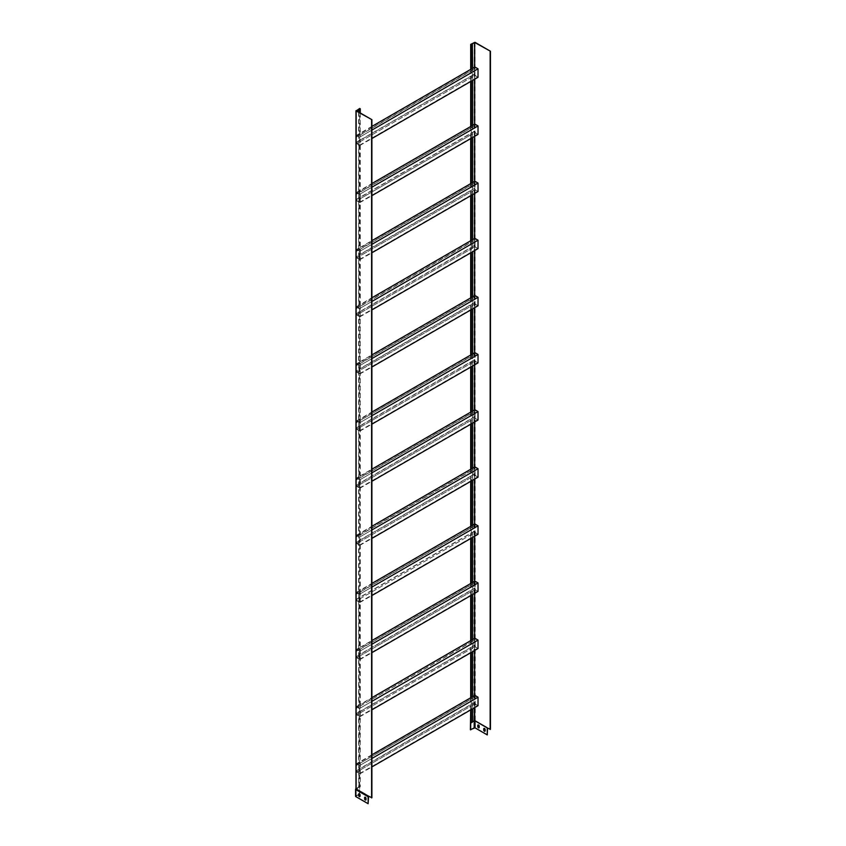 <?xml version="1.0" encoding="UTF-8"?>
<svg xmlns="http://www.w3.org/2000/svg" width="846" height="846" viewBox="0 0 846 846"><rect width="100%" height="100%" fill="white"/><g stroke="black" fill="none" stroke-linecap="round" stroke-linejoin="round"><path stroke-width="0.63" stroke-dasharray="4.23 3.17" d="M472.639 582.397L472.639 583.994L475.05 582.831L356.906 651.039L356.716 649.326L359.878 651.156L359.878 659.605L356.716 657.786L356.716 656.179L358.926 654.899L358.926 656.496L360.28 655.724L474.849 589.577L475.05 588.086L475.05 589.461L356.906 657.67L356.906 656.295L475.05 588.086M356.716 657.786L358.926 656.496L358.926 705.173L360.28 704.401L360.28 786.865L359.677 787.002L359.571 794.034M471.296 526.043L471.296 527.65L475.05 525.704L356.906 593.913L356.716 592.2L359.878 594.029L359.878 602.479L356.716 600.649L360.28 598.598L360.28 704.401L371.891 697.686M356.716 649.326L358.926 648.047L358.926 654.899L471.296 590.032L471.296 595.288M356.716 650.923L472.639 583.994L472.639 594.505M471.296 583.18L471.296 590.032L474.849 587.97M356.716 593.797L358.926 592.517L358.926 648.047L371.891 640.559M474.849 582.714L474.849 581.117M478.022 591.396L474.849 589.577M359.878 659.605L371.891 652.678M359.878 651.156L371.891 644.218M475.05 582.831L475.05 581.456L477.821 583.063L477.821 591.058L475.05 589.461M356.906 651.039L356.906 649.665L475.05 581.456M356.906 649.665L359.677 651.272L477.821 583.063M359.677 651.272L359.677 659.267L477.821 591.058M359.677 659.267L356.906 657.67M356.716 600.649L356.716 599.053L471.296 532.906L471.296 534.503L472.639 533.731L472.639 537.379M472.639 468.145L472.639 469.742L475.05 468.578L356.906 536.787L356.716 535.074L359.878 536.903L359.878 545.353L356.716 543.523L356.716 541.926L358.926 540.647L358.926 592.517L360.28 591.745L360.28 598.598L471.296 534.503L471.296 538.162M472.639 411.019L472.639 412.615L475.05 411.452L356.906 479.661L356.716 477.948L359.878 479.777L359.878 488.227L356.716 486.397L356.716 484.8L358.926 483.521L358.926 485.118L360.28 484.346L474.849 418.188L475.05 416.708L475.05 418.083L356.906 486.291L356.906 484.917L475.05 416.708M356.716 486.397L358.926 485.118L358.926 535.391L472.639 469.742L472.639 476.594L474.849 475.315L475.05 473.834L475.05 475.209L356.906 543.418L356.906 542.043L475.05 473.834M472.639 353.892L472.639 355.489L475.05 354.326L356.716 422.418L356.716 420.822L359.878 422.651L359.878 431.1L356.716 429.271L360.28 427.219L360.28 541.472L472.639 476.594L472.639 480.253M356.716 477.948L358.926 476.668L358.926 483.521L471.296 418.654L471.296 423.909M356.716 479.545L472.639 412.615L472.639 423.127M471.296 411.791L471.296 418.654L474.849 416.592M356.716 422.418L358.926 421.139L358.926 476.668L371.891 469.181M474.849 411.336L474.849 409.739M478.022 420.018L474.849 418.188M359.878 488.227L371.891 481.289M359.878 479.777L371.891 472.84M475.05 411.452L475.05 410.077L477.821 411.685L477.821 419.679L475.05 418.083M356.906 479.661L356.906 478.286L475.05 410.077M356.906 478.286L359.677 479.894L477.821 411.685M359.677 479.894L359.677 487.888L477.821 419.679M359.677 487.888L356.906 486.291M356.716 429.271L356.716 427.674L471.296 361.528L471.296 363.124L472.639 362.342L472.639 366.001M472.639 296.766L472.639 298.363L475.05 297.2L356.906 365.409L356.716 363.695L359.878 365.525L359.878 373.974L356.716 372.145L356.716 370.548L358.926 369.268L358.926 421.139L360.28 420.367L360.28 427.219L471.296 363.124L471.296 366.783M356.716 372.145L474.849 303.936L474.849 302.339L475.05 303.83L356.906 372.029L356.906 370.664L475.05 302.456M471.296 240.412L471.296 242.019L475.05 240.074L356.906 308.282L356.716 306.569L359.878 308.399L359.878 316.848L356.716 315.019L360.28 312.967L360.28 420.367L472.639 355.489L472.639 362.342L474.849 361.062L474.849 359.465L475.05 360.956L356.906 429.165L356.906 427.79L475.05 359.582M356.716 363.695L358.926 362.416L358.926 369.268L471.296 304.401L471.296 309.657M356.716 365.292L472.639 298.363L472.639 308.875M471.296 297.538L471.296 304.401L474.849 302.339M356.716 308.166L358.926 306.887L358.926 362.416L371.891 354.929M474.849 297.083L474.849 295.487M478.022 305.766L474.849 303.936M359.878 373.974L371.891 367.037M359.878 365.525L371.891 358.588M475.05 297.2L475.05 295.825L477.821 297.432L477.821 305.427L475.05 303.83M356.906 365.409L356.906 364.034L475.05 295.825M356.906 364.034L359.677 365.631L477.821 297.432M359.677 365.631L359.677 373.636L477.821 305.427M359.677 373.636L356.906 372.029M356.716 315.019L356.716 313.422L471.296 247.275L471.296 248.872L472.639 248.09L472.639 251.748M472.639 182.514L472.639 184.111L475.05 182.948L356.906 251.156L356.716 249.443L359.878 251.273L359.878 259.722L356.716 257.893L356.716 256.296L358.926 255.016L358.926 306.887L360.28 306.115L360.28 312.967L471.296 248.872L471.296 252.531M356.716 543.523L360.28 541.472L360.28 591.745L471.296 527.65L471.296 532.906L472.639 532.123L472.639 533.731L474.849 532.451L475.05 530.96L475.05 532.335L356.906 600.544L356.906 599.169L475.05 530.96M356.716 536.671L358.926 535.391L358.926 540.647L471.296 475.78L471.296 481.036M471.296 468.917L471.296 475.78L474.849 473.718M356.716 535.074L371.891 526.307M474.849 468.462L474.849 466.865M478.022 477.144L474.849 475.315M359.878 545.353L371.891 538.416M359.878 536.903L371.891 529.966M475.05 468.578L475.05 467.204L477.821 468.811L477.821 476.806L475.05 475.209M356.906 536.787L356.906 535.412L475.05 467.204M356.906 535.412L359.677 537.02L477.821 468.811M359.677 537.02L359.677 545.014L477.821 476.806M359.677 545.014L356.906 543.418M356.716 257.893L474.849 189.684L474.849 188.087L475.05 189.567L356.906 257.776L356.906 256.412L475.05 188.203M471.296 126.16L471.296 127.757L475.05 125.821L356.906 194.03L356.716 192.317L359.878 194.146L359.878 202.596L356.716 200.766L360.28 198.715L360.28 306.115L471.296 242.019L471.296 247.275L472.639 246.493L472.639 248.09L474.849 246.81L474.849 245.213L475.05 246.704L356.906 314.902L356.906 313.538L475.05 245.329M356.716 249.443L358.926 248.164L358.926 255.016L471.296 190.139L471.296 195.394M356.716 251.04L472.639 184.111L472.639 194.622M471.296 183.286L471.296 190.139L474.849 188.087M356.716 193.914L358.926 192.634L358.926 248.164L371.891 240.676M474.849 182.831L474.849 181.234M478.022 191.513L474.849 189.684M359.878 259.722L371.891 252.785M359.878 251.273L371.891 244.335M475.05 182.948L475.05 181.573L477.821 183.17L477.821 191.175L475.05 189.567M356.906 251.156L356.906 249.782L475.05 181.573M356.906 249.782L359.677 251.378L477.821 183.17M359.677 251.378L359.677 259.384L477.821 191.175M359.677 259.384L356.906 257.776M356.716 200.766L356.716 199.17L471.296 133.012L471.296 134.62L472.639 133.837L472.639 137.496M472.639 68.262L472.639 69.858L475.05 68.695L356.906 136.904L356.716 135.191L359.878 137.01L359.878 145.47L356.716 143.64L358.926 142.361L358.926 192.634L360.28 191.852L360.28 198.715L471.296 134.62L471.296 138.268M472.639 639.523L472.639 641.12L475.05 639.957L356.716 708.049L358.926 706.77L358.926 712.025L471.296 647.158L471.296 648.755L472.639 647.983L474.849 646.704L474.849 645.096L475.05 646.587L356.906 714.796L356.906 713.421L475.05 645.212M356.716 708.049L356.716 706.452L358.926 705.173L358.926 706.77L472.639 641.12L472.639 651.632M356.716 420.822L371.891 412.055M356.716 136.788L358.926 135.508L358.926 140.764L360.28 139.981L360.28 191.852L471.296 127.757L471.296 133.012L472.639 132.24L472.639 133.837L474.849 132.558L475.05 131.077L475.05 132.441L356.906 200.65L356.906 199.286L475.05 131.077M358.926 112.201L358.926 135.508L360.28 134.726L360.28 139.981L471.296 75.886L471.296 77.494L474.849 75.431L474.849 73.835L475.05 75.315L356.906 143.524L356.906 142.16L475.05 73.951M356.716 135.191L360.28 133.129L360.28 134.726L472.639 69.858L472.639 80.37M360.28 112.973L360.28 133.129L371.891 126.424M356.716 592.2L371.891 583.433M356.716 306.569L371.891 297.803M356.716 143.64L356.716 142.043L358.926 140.764L358.926 142.361L471.296 77.494L471.296 81.142M356.716 192.317L371.891 183.55M471.296 697.432L471.296 699.029L475.05 697.083L356.716 765.175L358.926 763.896L358.926 769.151L471.296 704.284L471.296 705.881L472.639 705.109L472.639 708.758M356.716 706.452L359.878 708.282L359.878 716.731L356.716 714.912L358.926 713.633L358.926 763.896L471.296 699.029L471.296 704.284L472.639 703.502L472.639 705.109L474.849 703.83L475.05 702.339L475.05 703.713L356.906 771.922L356.906 770.547L475.05 702.339M356.716 714.912L356.716 713.305L358.926 712.025L358.926 713.633L471.296 648.755L471.296 652.414M356.716 765.175L356.716 763.578L371.891 754.812M359.011 793.738A0.983 0.56 60 0 1 360.311 794.859L360.311 796.001A0.983 0.56 60 0 1 359.941 796.498M358.926 794.405L355.976 796.234L356.124 789.466L368.401 796.562M356.124 796.435L368.401 803.531M364.943 797.165A0.983 0.56 60 0 1 366.255 798.286L366.255 799.428A0.983 0.56 60 0 1 365.874 799.925M371.891 797.757L356.42 788.821L360.28 786.865M356.716 763.578L359.878 765.408L359.878 773.857L356.716 772.038L358.926 770.759L358.926 787.647M471.296 709.54L471.296 705.881L358.926 770.759L358.926 769.151L356.906 770.547M358.63 112.032L358.63 787.478L359.973 786.695M355.553 796.234A0.92 0.529 180 0 1 355.828 795.853L359.677 793.971M359.381 793.802L359.677 786.526L356.124 788.578L356.124 110.509M359.677 108.447L359.677 786.526M356.124 796.023L356.42 110.752L355.976 789.265L359.677 787.002M355.828 795.853L355.828 788.884L359.381 786.833M471.296 640.306L471.296 647.158L474.849 645.096M471.296 354.664L471.296 361.528L474.849 359.465M471.296 69.034L471.296 75.886L474.849 73.835M356.716 772.038L356.716 770.431M474.849 639.84L474.849 638.244M478.022 648.522L474.849 646.704M359.878 716.731L371.891 709.805M359.878 708.282L371.891 701.345M475.05 639.957L475.05 638.593L477.821 640.189L477.821 648.184L475.05 646.587M356.906 708.165L356.906 706.791L475.05 638.593M356.906 706.791L359.677 708.398L477.821 640.189M359.677 708.398L359.677 716.393L477.821 648.184M359.677 716.393L356.906 714.796M474.849 354.21L474.849 352.613M478.022 362.892L474.849 361.062M359.878 431.1L371.891 424.163M359.878 422.651L371.891 415.714M475.05 354.326L475.05 352.951L477.821 354.559L477.821 362.553L475.05 360.956M356.906 422.535L356.906 421.16L475.05 352.951M356.906 421.16L359.677 422.767L477.821 354.559M359.677 422.767L359.677 430.762L477.821 362.553M359.677 430.762L356.906 429.165M474.849 68.579L474.849 66.982M478.022 77.261L474.849 75.431M359.878 145.47L371.891 138.533M359.878 137.01L371.891 130.083M475.05 68.695L475.05 67.32L477.821 68.917L477.821 76.923L475.05 75.315M356.906 136.904L356.906 135.529L475.05 67.32M356.906 135.529L359.677 137.126L477.821 68.917M359.677 137.126L359.677 145.131L477.821 76.923M359.677 145.131L356.906 143.524M472.639 696.649L472.639 703.502L474.849 702.222M472.639 125.388L472.639 132.24L474.849 130.961M472.639 239.64L472.639 246.493L474.849 245.213M472.639 525.271L472.639 532.123L474.849 530.844M479.09 727.708A0.983 0.56 -120 0 0 479.46 727.211L479.46 726.069A0.983 0.56 -120 0 0 478.159 724.948M487.55 734.74L475.272 727.645L475.272 720.676L490.447 729.305M485.022 731.134A0.983 0.56 -120 0 0 485.403 730.637L485.403 729.495A0.983 0.56 -120 0 0 484.092 728.374M470.693 722.431L474.976 720.38L486.958 727.634M472.343 43.749L472.639 721.998M470.693 69.383L470.693 81.491M470.693 126.509L470.693 138.617M470.693 183.635L470.693 195.743M470.693 240.761L470.693 252.869M470.693 297.887L470.693 309.996M470.693 355.013L470.693 367.122M470.693 412.139L470.693 424.248M470.693 469.266L470.693 481.374M470.693 526.392L470.693 538.5M470.693 583.518L470.693 595.626M470.693 640.644L470.693 652.752M470.693 697.77L470.693 709.879M472.639 721.659L471 722.6M472.639 721.786L471.106 722.664M474.976 42.3L475.272 720.676A0.92 0.529 0 0 0 473.961 720.676L470.397 722.738M475.272 727.645A0.92 0.529 0 0 0 473.961 727.645L470.397 729.707M474.849 525.588L474.849 523.991M478.022 534.27L474.849 532.451M359.878 602.479L371.891 595.552M359.878 594.029L371.891 587.092M475.05 525.704L475.05 524.33L477.821 525.937L477.821 533.932L475.05 532.335M356.906 593.913L356.906 592.538L475.05 524.33M356.906 592.538L359.677 594.146L477.821 525.937M359.677 594.146L359.677 602.141L477.821 533.932M359.677 602.141L356.906 600.544M474.849 239.957L474.849 238.361M478.022 248.639L474.849 246.81M359.878 316.848L371.891 309.911M359.878 308.399L371.891 301.462M475.05 240.074L475.05 238.699L477.821 240.296L477.821 248.301L475.05 246.704M356.906 308.282L356.906 306.908L475.05 238.699M356.906 306.908L359.677 308.504L477.821 240.296M359.677 308.504L359.677 316.51L477.821 248.301M359.677 316.51L356.906 314.902M474.849 125.705L474.849 124.108M478.022 134.387L474.849 132.558M359.878 202.596L371.891 195.659M359.878 194.146L371.891 187.209M475.05 125.821L475.05 124.447L477.821 126.043L477.821 134.049L475.05 132.441M356.906 194.03L356.906 192.655L475.05 124.447M356.906 192.655L359.677 194.252L477.821 126.043M359.677 194.252L359.677 202.257L477.821 134.049M359.677 202.257L356.906 200.65M474.849 696.967L474.849 695.37M478.022 705.659L474.849 703.83M359.878 773.857L371.891 766.931M359.878 765.408L371.891 758.471M475.05 697.083L475.05 695.719L477.821 697.316L477.821 705.31L475.05 703.713M356.906 765.292L356.906 763.917L475.05 695.719M356.906 763.917L359.677 765.524L477.821 697.316M359.677 765.524L359.677 773.519L477.821 705.31M359.677 773.519L356.906 771.922M474.257 42.3L473.961 727.645M474.68 67.077L474.68 79.196M474.68 124.203L474.68 136.322M474.68 181.33L474.68 193.448M474.68 238.466L474.68 250.575M474.68 295.592L474.68 307.701M474.68 352.719L474.68 364.827M474.68 409.845L474.68 421.953M474.68 466.971L474.68 479.079M474.68 524.097L474.68 536.205M474.68 581.223L474.68 593.332M474.68 638.349L474.68 650.458M474.68 695.475L474.68 707.584M474.553 67.151L474.553 79.26M474.553 124.277L474.553 136.386M474.553 181.404L474.553 193.512M474.553 238.53L474.553 250.638M474.553 295.656L474.553 307.764M474.553 352.782L474.553 364.89M474.553 409.908L474.553 422.017M474.553 467.034L474.553 479.143M474.553 524.16L474.553 536.269M474.553 581.287L474.553 593.395M474.553 638.413L474.553 650.532M474.553 695.539L474.553 707.658M356.388 110.71L356.039 789.117M355.976 796.234L355.976 789.265"/><path stroke-width="1.27" d="M371.891 640.559L474.849 581.117L478.022 582.947L478.022 591.396L371.891 652.678M371.891 644.218L478.022 582.947M472.639 537.379L472.639 582.397M471.296 538.162L471.296 583.18M371.891 469.181L474.849 409.739L478.022 411.568L478.022 420.018L371.891 481.289M371.891 472.84L478.022 411.568M472.639 366.001L472.639 411.019M471.296 366.783L471.296 411.791M371.891 354.929L474.849 295.487L478.022 297.316L478.022 305.766L371.891 367.037M371.891 358.588L478.022 297.316M472.639 251.748L472.639 296.766M471.296 252.531L471.296 297.538M371.891 526.307L474.849 466.865L478.022 468.695L478.022 477.144L371.891 538.416M371.891 529.966L478.022 468.695M471.296 423.909L471.296 468.917M472.639 423.127L472.639 468.145M371.891 240.676L474.849 181.234L478.022 183.064L478.022 191.513L371.891 252.785M371.891 244.335L478.022 183.064M472.639 137.496L472.639 182.514M471.296 138.268L471.296 183.286M358.926 109.568L360.28 108.796L359.677 108.447L356.124 110.921L371.891 119.677L356.42 110.752L358.926 109.568L358.926 112.201M360.28 108.796L360.28 112.973M359.941 796.498A0.983 0.56 60 0 1 358.926 795.208L358.926 794.066A0.983 0.56 60 0 1 359.011 793.738M355.828 796.615L355.828 789.635A0.92 0.529 180 0 1 355.553 789.265L355.553 796.234A0.92 0.529 180 0 0 355.828 796.615L368.105 803.7L368.57 796.181M365.874 799.925A0.983 0.56 60 0 1 364.869 798.635L364.869 797.492A0.983 0.56 60 0 1 364.943 797.165M358.63 795.377A0.983 0.56 -120 0 0 360.015 796.171L360.015 795.029A0.983 0.56 -120 0 0 358.63 794.235L358.926 795.208M356.124 788.578L355.828 789.635L368.105 796.731L368.401 796.086L371.891 797.757L371.891 119.677M368.105 803.7L368.105 796.731M364.573 798.804A0.983 0.56 -120 0 0 365.958 799.607L365.958 798.465A0.983 0.56 -120 0 0 364.573 797.662L364.869 798.635M358.63 109.398L358.63 112.032M356.124 110.921L356.124 788.99L368.401 796.086M371.595 119.857L371.595 797.926M355.553 789.265A0.92 0.529 180 0 1 355.828 788.884L355.976 788.736M359.571 794.034L358.926 794.405M371.891 697.686L474.849 638.244L478.022 640.073L478.022 648.522L371.891 709.805M371.891 412.055L474.849 352.613L478.022 354.442L478.022 362.892L371.891 424.163M371.891 126.424L474.849 66.982L478.022 68.812L478.022 77.261L371.891 138.533M371.891 583.433L474.849 523.991L478.022 525.821L478.022 534.27L371.891 595.552M371.891 297.803L474.849 238.361L478.022 240.19L478.022 248.639L371.891 309.911M371.891 183.55L474.849 124.108L478.022 125.938L478.022 134.387L371.891 195.659M371.891 754.812L474.849 695.37L478.022 697.199L478.022 705.659L371.891 766.931M371.891 701.345L478.022 640.073M471.296 595.288L471.296 640.306M472.639 594.505L472.639 639.523M371.891 415.714L478.022 354.442M471.296 309.657L471.296 354.664M472.639 308.875L472.639 353.892M371.891 130.083L478.022 68.812M472.639 43.918L470.693 44.352L474.976 42.3L490.447 51.236L474.68 42.469L472.343 43.749L472.639 68.262M471.296 44.701L471.296 69.034M471.296 652.414L471.296 697.432M472.639 651.632L472.639 696.649M471.296 81.142L471.296 126.16M472.639 80.37L472.639 125.388M471.296 195.394L471.296 240.412M472.639 194.622L472.639 239.64M471.296 481.036L471.296 526.043M472.639 480.253L472.639 525.271M479.164 727.38A0.983 0.56 60 0 1 477.779 726.587L477.779 725.445A0.983 0.56 60 0 1 479.164 726.238L479.164 727.38M470.693 709.879L470.397 729.707L474.976 727.814L474.976 720.845L487.254 727.941L487.254 734.91L487.55 727.983M474.976 727.814L487.254 734.91M485.107 730.817A0.983 0.56 60 0 1 483.722 730.013L483.722 728.871A0.983 0.56 60 0 1 485.107 729.664L485.107 730.817M478.159 724.948A0.983 0.56 -120 0 0 478.075 725.276L478.075 726.418A0.983 0.56 -120 0 0 479.09 727.708M484.092 728.374A0.983 0.56 -120 0 0 484.018 728.702L484.018 729.844A0.983 0.56 -120 0 0 485.022 731.134M490.447 51.236L490.447 729.305L487.254 727.941M472.639 708.758L472.639 721.998L470.693 722.907L470.693 729.876M471.296 709.54L471.296 722.77M470.693 44.352L470.693 69.383M470.693 81.491L470.693 126.509M470.693 138.617L470.693 183.635M470.693 195.743L470.693 240.761M470.693 252.869L470.693 297.887M470.693 309.996L470.693 355.013M470.693 367.122L470.693 412.139M470.693 424.248L470.693 469.266M470.693 481.374L470.693 526.392M470.693 538.5L470.693 583.518M470.693 595.626L470.693 640.644M470.693 652.752L470.693 697.77M490.151 51.405L490.151 729.485M474.68 707.584L474.68 720.549L486.958 727.634M474.553 707.658L474.257 720.845L474.976 720.845L472.639 721.659M474.257 727.814L474.257 720.845L472.639 721.786M371.891 587.092L478.022 525.821M371.891 301.462L478.022 240.19M371.891 187.209L478.022 125.938M371.891 758.471L478.022 697.199M474.68 42.469L474.68 67.077M474.68 79.196L474.68 124.203M474.68 136.322L474.68 181.33M474.68 193.448L474.68 238.466M474.68 250.575L474.68 295.592M474.68 307.701L474.68 352.719M474.68 364.827L474.68 409.845M474.68 421.953L474.68 466.971M474.68 479.079L474.68 524.097M474.68 536.205L474.68 581.223M474.68 593.332L474.68 638.349M474.68 650.458L474.68 695.475M474.553 42.469L474.553 67.151M474.553 79.26L474.553 124.277M474.553 136.386L474.553 181.404M474.553 193.512L474.553 238.53M474.553 250.638L474.553 295.656M474.553 307.764L474.553 352.782M474.553 364.89L474.553 409.908M474.553 422.017L474.553 467.034M474.553 479.143L474.553 524.16M474.553 536.269L474.553 581.287M474.553 593.395L474.553 638.413M474.553 650.532L474.553 695.539M355.976 110.71L355.976 788.789"/></g></svg>
